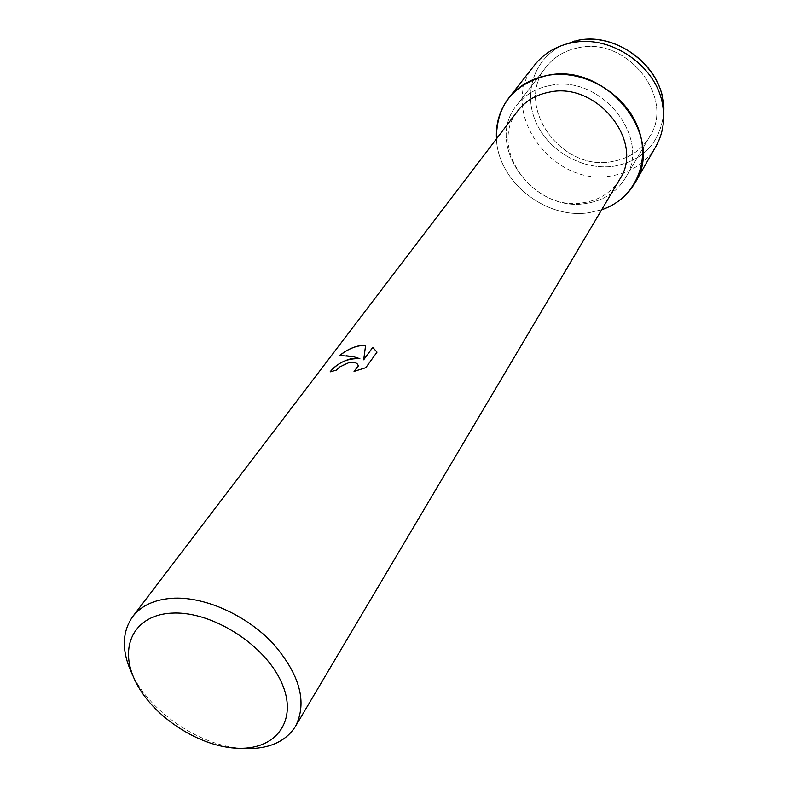 <?xml version="1.0" encoding="UTF-8"?>
<svg xmlns="http://www.w3.org/2000/svg" width="788" height="788" viewBox="0 0 788 788"><rect width="100%" height="100%" fill="white"/><g stroke="black" fill="none" stroke-linecap="round" stroke-linejoin="round"><path stroke-width="0.59" stroke-dasharray="3.94 2.96" d="M578.096 47.822C626.992 36.021 675.759 97.978 649.548 136.885C641.087 150.518 628.597 158.752 612.069 161.579C561.223 171.892 513.766 105.73 546.005 67.128C553.934 57.012 564.632 50.57 578.096 47.822C626.992 36.021 675.759 97.978 649.548 136.885C641.087 150.518 628.597 158.752 612.069 161.579C561.223 171.892 513.766 105.73 546.005 67.128C553.934 57.012 564.632 50.57 578.096 47.822M663.604 113.984C659.783 142.874 643.441 160.259 614.561 166.13C583.632 170.957 549.246 151.838 536.214 122.741C522.917 93.742 533.703 59.08 561.952 45.497C533.703 59.08 522.917 93.742 536.214 122.741C549.246 151.838 583.632 170.957 614.561 166.13C643.441 160.259 659.783 142.874 663.604 113.984M549.994 85.518C600.82 73.747 652.237 138.353 625.239 178.255C616.551 192.252 603.628 200.615 586.459 203.353C533.693 213.459 483.694 144.795 516.79 105.188C524.926 94.796 535.998 88.246 549.994 85.518C600.82 73.747 652.237 138.353 625.239 178.255C616.551 192.252 603.628 200.615 586.459 203.353C533.693 213.459 483.694 144.795 516.79 105.188C524.926 94.796 535.998 88.246 549.994 85.518M619.683 179.359C611.547 192.361 599.481 200.142 583.475 202.703C534.018 212.189 487.023 147.888 517.854 110.753M601.677 209.746L589.345 212.652C546.153 219.862 497.977 181.762 496.45 138.855C497.977 181.762 546.153 219.862 589.345 212.652L601.677 209.746M330.241 371.828L336.437 370.183L339.628 367.09C348.089 361.662 354.226 360.983 358.038 365.021M377.028 352.226L365.79 367.681M354.068 371.463L365.819 367.75M339.864 355.477L339.746 355.565C345.568 354.876 352.275 355.94 359.87 358.747M363.711 359.88L365.602 345.331M242.665 748.423C201.167 746.275 151.404 713.258 132.906 675.641M655.862 146.489C645.963 162.771 631.198 172.552 611.587 175.822C551.964 187.672 496.479 109.926 534.737 64.872M649.548 136.885L625.239 178.255L649.548 136.885M546.005 67.128L516.79 105.188L546.005 67.128"/><path stroke-width="1.18" d="M662.974 100.539C658.256 62.941 614.266 32.17 577.092 40.503L561.952 45.497L577.092 40.503C619.457 30.663 668.076 72.21 663.604 113.984L662.974 100.539L662.866 106.567C664.983 121.155 662.649 134.452 655.862 146.489L634.97 182.905C627.337 195.779 616.246 204.722 601.677 209.746C634.251 199.118 651.597 162.161 637.916 127.4C624.648 92.551 582.519 68.625 546.902 75.53C605.834 61.671 665.821 136.442 634.97 182.905M132.906 675.641C121.549 652.425 121.47 632.754 132.67 616.63L517.854 110.753C525.507 100.913 535.938 94.718 549.177 92.166C596.93 81.203 645.175 141.978 619.683 179.359L295.5 726.329C285.877 741.341 269.663 748.758 246.88 748.6L242.665 748.423M348.857 362.628L339.598 367.011L336.407 370.114L330.123 371.867C334.88 365.602 342.159 361.131 351.94 358.471L359.84 358.678L353.31 356.629L339.717 355.486C346.553 349.882 353.871 346.493 361.672 345.331L365.612 345.262L363.682 359.801L372.744 347.37L377.009 352.147L365.79 367.681L354.039 371.394L358.235 365.947C357.614 362.825 354.492 361.712 348.867 362.628M132.67 616.63C141.613 605.174 155.531 599.018 174.424 598.151C206.308 597.068 247.156 615.763 273.288 643.776C300.011 674.892 307.418 702.413 295.5 726.329M173.409 613.074C212.652 611.577 264.65 644.722 281.277 681.935C298.504 719.149 277.297 749.388 238.872 748.265C200.674 747.664 153.699 717.563 135.979 682.418C117.717 647.293 133.911 614.019 173.409 613.074M330.241 371.828C338.052 362.411 347.932 358.048 359.87 358.747L359.84 358.678M358.038 365.021L358.264 366.016L354.285 371.335M376.999 352.147L372.773 347.439L363.682 359.801M365.602 345.331C356.816 345.302 348.237 348.68 339.864 355.477M496.45 138.855C496.351 105.425 513.165 84.316 546.902 75.53C530.915 78.692 518.218 86.148 508.821 97.919C499.759 109.818 495.642 123.47 496.45 138.855M508.821 97.919L534.737 64.872C543.336 54.067 554.791 46.906 569.103 43.399L571.694 42.847C611.104 34.012 657.862 66.724 662.866 106.567M574.649 41.025L569.103 43.399"/></g></svg>
